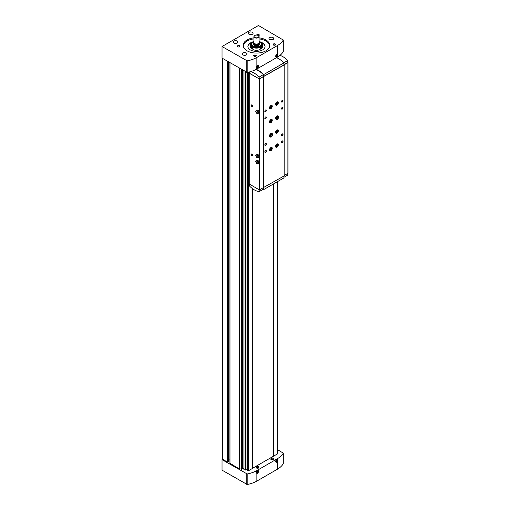 <?xml version="1.0" encoding="UTF-8"?>
<svg xmlns="http://www.w3.org/2000/svg" width="510" height="510" viewBox="0 0 510 510"><rect width="100%" height="100%" fill="white"/><g stroke="black" fill="none" stroke-linecap="round" stroke-linejoin="round"><path stroke-width="0.76" d="M277.332 459.306C278.148 459.618 278.148 460.409 277.332 461.69A1.632 0.943 -60 0 1 275.668 461.461A1.632 0.943 -60 0 1 276.815 459.465A1.632 0.943 -60 0 1 277.332 459.306L277.332 458.745A24.461 14.121 0 0 0 283.279 453.154L277.708 449.743M222.647 459.127L222.041 459.657L222.041 470.169L247.197 484.5A24.461 14.121 0 0 0 256.881 481.064L277.332 469.257A24.461 14.121 0 0 0 283.279 463.666L283.279 463.514M256.881 57.42L277.332 45.613A24.461 14.121 0 0 0 283.279 40.022L258.455 25.5L222.041 46.525L247.197 60.856A24.461 14.121 0 0 0 256.881 57.42L256.881 66.045L256.243 67.588L256.881 68.984L277.332 57.177A24.461 14.121 0 0 0 283.279 51.587L283.279 51.434M222.041 46.525L222.041 58.089L247.197 72.42A24.461 14.121 0 0 0 256.881 68.984M277.332 56.616C278.148 55.335 278.148 54.544 277.332 54.232A1.632 0.943 -60 0 0 276.815 54.391A1.632 0.943 -60 0 0 275.668 56.387A1.632 0.943 -60 0 0 277.332 56.616L277.332 57.177M256.881 481.064L256.881 473.497L256.243 472.662L256.881 470.551L277.332 458.745M222.041 459.657L247.197 473.988A24.461 14.121 0 0 0 256.881 470.551M260.081 47.43L259.52 47.105L260.125 46.754A5.151 2.971 180 0 1 252.845 46.754L253.451 47.105L252.89 47.43L252.89 49.566A6.005 3.468 180 0 0 260.081 49.566L260.081 47.43A6.005 3.468 180 0 1 252.89 47.43M251.8 42.642L251.672 42.572A6.005 3.468 180 0 0 250.48 44.651A6.005 3.468 180 0 0 251.672 46.729L252.24 46.404L252.845 46.754A5.151 2.971 180 0 1 251.334 44.651L251.334 43.911A5.151 2.971 180 0 1 252.909 41.775M251.672 46.729L251.672 48.864A6.005 3.468 180 0 1 250.48 46.786L250.48 44.651M252.539 468.295L273.449 456.22L273.449 183.963L273.468 456.163L277.708 453.817L277.695 181.509L277.708 453.817M272.652 457.974A1.147 0.663 180 0 1 272.926 458.088A1.147 0.663 180 0 1 273.245 458.458L273.392 459.019A1.294 0.746 180 0 1 272.117 459.88A1.294 0.746 180 0 1 270.835 459.019L270.982 458.458A1.147 0.663 180 0 1 271.575 457.974M258.085 466.382A1.147 0.663 180 0 1 258.36 466.497A1.147 0.663 180 0 1 258.678 466.867L258.825 467.428A1.294 0.746 180 0 1 257.55 468.288A1.294 0.746 180 0 1 256.269 467.428L256.415 466.867A1.147 0.663 180 0 1 257.008 466.382M247.548 470.539L247.548 72.35L247.548 470.539L248.498 470.736L252.539 468.397L252.539 188.694M245.96 71.897L245.96 469.092L247.548 469.423M245.96 469.092L245.565 469.423M243.927 70.724L243.914 469.78L245.559 469.869M242.639 69.978L242.639 468.358L243.914 468.658M242.639 468.021A0.644 0.37 0 0 0 241.938 467.651M229.991 463.297L239.107 468.805L241.931 469.104M228.595 459.912L229.908 459.912M222.647 58.44L222.647 459.306L227.141 461.901L228.505 461.11M273.602 183.874L273.602 456.24M256.881 473.497A1.632 0.943 120 0 0 258.519 471.667A1.632 0.943 120 0 0 257.397 470.679A1.632 0.943 120 0 0 256.881 471.112M256.881 66.045A1.632 0.943 -60 0 1 257.397 65.605A1.632 0.943 -60 0 1 258.519 66.593A1.632 0.943 -60 0 1 256.881 68.423M273.022 37.587A2.359 1.364 180 0 1 273.717 38.55A2.359 1.364 180 0 1 271.358 39.914A2.359 1.364 180 0 1 268.993 38.55A2.359 1.364 180 0 1 270.453 37.294A2.359 1.364 180 0 1 273.022 37.587M246.317 53.008A2.359 1.364 180 0 1 247.012 53.971A2.359 1.364 180 0 1 244.653 55.335A2.359 1.364 180 0 1 242.288 53.971A2.359 1.364 180 0 1 243.748 52.709A2.359 1.364 180 0 1 246.317 53.008M252.386 32.334A2.359 1.364 180 0 1 253.081 33.297A2.359 1.364 180 0 1 250.722 34.661A2.359 1.364 180 0 1 248.357 33.297A2.359 1.364 180 0 1 249.817 32.034A2.359 1.364 180 0 1 252.386 32.334M237.214 41.093A2.359 1.364 180 0 1 237.909 42.056A2.359 1.364 180 0 1 235.55 43.42A2.359 1.364 180 0 1 233.185 42.056A2.359 1.364 180 0 1 234.645 40.8A2.359 1.364 180 0 1 237.214 41.093M275.298 43.981A1.288 0.746 180 0 1 275.298 45.033A1.288 0.746 180 0 1 273.481 45.033A1.288 0.746 180 0 1 273.481 43.981A1.288 0.746 180 0 1 275.298 43.981M239.49 45.734A1.288 0.746 180 0 1 239.49 46.786A1.288 0.746 180 0 1 237.673 46.786A1.288 0.746 180 0 1 237.673 45.734A1.288 0.746 180 0 1 239.49 45.734M256.721 35.094A1.288 0.746 180 0 1 257.474 34.368A1.288 0.746 180 0 1 258.914 34.521A1.288 0.746 180 0 1 258.914 35.572A1.288 0.746 180 0 1 258.538 35.725M255.88 55.195A1.288 0.746 180 0 1 255.88 56.247A1.288 0.746 180 0 1 254.056 56.247A1.288 0.746 180 0 1 254.056 55.195A1.288 0.746 180 0 1 255.88 55.195M259.061 37.848A13.305 7.682 180 0 1 265.895 39.952A13.305 7.682 180 0 1 269.79 45.384A13.305 7.682 180 0 1 256.485 53.065A13.305 7.682 180 0 1 243.181 45.384A13.305 7.682 180 0 1 253.91 37.848M259.061 38.9A13.305 7.682 180 0 1 265.895 41.004A13.305 7.682 180 0 1 269.758 45.913M243.213 45.913A13.305 7.682 180 0 1 253.91 38.9M260.629 42.094A8.581 4.953 180 0 1 262.554 42.936A8.581 4.953 180 0 1 265.066 46.435A8.581 4.953 180 0 1 256.485 51.395A8.581 4.953 180 0 1 247.905 46.435A8.581 4.953 180 0 1 252.342 42.094M261.553 42.789A8.581 4.953 180 0 1 262.554 43.28A8.581 4.953 180 0 1 265.066 46.614M247.911 46.614A8.581 4.953 180 0 1 251.417 42.789M261.165 42.63A8.581 4.953 180 0 1 261.184 42.636L261.298 42.572A6.005 3.468 180 0 1 262.497 44.651A6.005 3.468 180 0 1 261.298 46.729L261.298 48.864A6.005 3.468 180 0 0 262.497 46.786L262.497 44.651M260.081 48.915L260.737 48.539L261.298 48.864M251.672 48.864L252.24 48.539L252.89 48.915M258.226 35.528A2.575 1.485 180 0 1 258.309 35.572L258.156 35.483A2.359 1.364 180 0 1 258.156 37.415A2.359 1.364 180 0 1 254.815 37.415A2.359 1.364 180 0 1 254.815 35.483A2.359 1.364 180 0 1 258.156 35.483L258.309 35.572A2.575 1.485 180 0 1 259.061 36.624A2.575 1.485 180 0 1 256.485 38.11A2.575 1.485 180 0 1 253.91 36.624A2.575 1.485 180 0 1 254.662 35.572A2.575 1.485 180 0 1 254.745 35.528M259.061 36.624L259.061 42.585A2.575 1.485 180 0 1 256.485 44.07A2.575 1.485 180 0 1 253.91 42.585L253.91 36.624M259.061 41.801A2.907 1.677 180 0 1 256.485 44.262A2.907 1.677 180 0 1 253.91 41.801M259.061 41.699A3.436 1.983 180 0 1 259.921 43.012A3.436 1.983 180 0 1 256.485 44.995A3.436 1.983 180 0 1 253.056 43.012A3.436 1.983 180 0 1 253.91 41.699M259.921 43.012L259.921 43.771A3.436 1.983 180 0 1 256.485 45.753A3.436 1.983 180 0 1 253.056 43.771L253.056 43.012M260.068 41.775A5.151 2.971 180 0 1 260.125 41.814A5.151 2.971 180 0 1 261.636 43.911L261.636 44.651A5.151 2.971 180 0 1 260.125 46.754L260.737 46.404L261.298 46.729M252.24 46.404L252.24 48.539M260.737 46.404L260.737 48.539M254.146 56.298A1.058 0.612 180 0 1 253.916 55.915A1.058 0.612 180 0 1 254.566 55.348A1.058 0.612 180 0 1 255.714 55.482A1.058 0.612 180 0 1 256.026 55.915A1.058 0.612 180 0 1 255.79 56.298M256.97 35.113A1.058 0.612 180 0 1 257.697 34.654A1.058 0.612 180 0 1 258.748 34.807A1.058 0.612 180 0 1 259.061 35.241A1.058 0.612 180 0 1 258.825 35.623M237.762 46.837A1.058 0.612 180 0 1 237.526 46.448A1.058 0.612 180 0 1 238.176 45.887A1.058 0.612 180 0 1 239.33 46.021A1.058 0.612 180 0 1 239.636 46.448A1.058 0.612 180 0 1 239.4 46.837M273.57 45.084A1.058 0.612 180 0 1 273.334 44.702A1.058 0.612 180 0 1 273.985 44.134A1.058 0.612 180 0 1 275.139 44.268A1.058 0.612 180 0 1 275.445 44.702A1.058 0.612 180 0 1 275.209 45.084M257.269 470.755A1.288 0.746 -60 0 1 258.06 471.406A1.288 0.746 -60 0 1 257.155 472.917A1.288 0.746 -60 0 1 256.249 472.515M257.155 472.477L257.607 471.304L256.696 471.826L256.696 472.432L257.155 472.477L256.696 472.209M276.688 54.474A1.288 0.746 -60 0 1 276.981 54.404A1.288 0.746 -60 0 1 277.459 55.309A1.288 0.746 -60 0 1 276.573 56.636A1.288 0.746 -60 0 1 275.674 56.234M276.573 56.189L277.032 55.016L276.12 55.539L276.12 56.151L276.573 56.189L276.12 55.928M257.269 65.688A1.288 0.746 -60 0 1 258.06 66.338A1.288 0.746 -60 0 1 257.155 67.849A1.288 0.746 -60 0 1 256.249 67.441M257.155 67.403L257.607 66.23L256.696 66.753L256.696 67.365L257.155 67.403L256.696 67.141M276.688 459.548A1.288 0.746 -60 0 1 276.981 459.478A1.288 0.746 -60 0 1 277.459 460.383A1.288 0.746 -60 0 1 276.573 461.703A1.288 0.746 -60 0 1 275.674 461.308M276.573 461.263L277.032 460.09L276.12 460.613L276.12 461.219L276.573 461.263L276.12 460.995M256.696 471.935L257.002 471.45M257.002 471.559L257.607 471.909M276.12 460.721L276.426 460.237M276.426 460.345L277.032 460.696M256.696 66.861L257.002 66.376M257.002 66.485L257.607 66.835M276.12 55.647L276.426 55.163M276.426 55.271L277.032 55.622M252.087 155.779A1.071 0.618 -120 0 0 252.845 155.346A1.071 0.618 -120 0 0 252.087 154.026A1.071 0.618 -120 0 0 251.328 154.466A1.071 0.618 -120 0 0 252.087 155.779M252.087 106.724A1.071 0.618 -120 0 0 252.845 106.284A1.071 0.618 -120 0 0 252.087 104.971A1.071 0.618 -120 0 0 251.328 105.411A1.071 0.618 -120 0 0 252.087 106.724M258.462 163.321L259.08 162.448L258.462 160.867L257.238 160.159L256.326 160.682L255.714 161.555L256.326 163.136L257.556 163.844L258.462 163.321M258.462 157.361L259.08 156.487L258.462 154.906L257.238 154.198L255.714 155.601L256.326 157.182L257.556 157.89L258.462 157.361M258.462 113.207L259.08 112.34L258.462 110.759L257.238 110.052L256.326 110.574L255.714 111.448L256.326 113.029L257.556 113.736L258.462 113.207M249.517 72.955L249.262 73.281L259.367 78.935L284.159 64.974L287.799 62.239M249.262 184.04L259.367 189.873L284.159 175.912L284.159 64.974M283.904 177.327L287.748 175.102L287.799 173.464M283.904 64.63L287.806 62.379L287.748 60.531A18.456 10.653 -120 0 0 279.964 55.38M283.809 62.806L287.748 60.531M249.549 71.897L249.505 73.281L259.214 78.884L283.904 64.948L283.904 62.908A18.883 10.901 -120 0 0 276.484 57.668M284.159 175.561L287.895 173.234M263.313 76.659L263.313 187.597M263.523 76.78L263.523 187.718M263.708 76.78L263.708 187.718M276.968 105.149A1.932 1.116 -60 0 1 276.006 105.245A1.932 1.116 -60 0 1 276.006 103.014A1.932 1.116 -60 0 1 277.937 101.898A1.932 1.116 -60 0 1 278.231 103.447A1.932 1.116 -60 0 1 276.968 105.149M276.35 119.461L276.006 119.257A1.932 1.116 -60 0 1 276.006 117.032A1.932 1.116 -60 0 1 277.937 115.917L278.281 116.114A1.932 1.116 120 0 0 276.35 117.23A1.932 1.116 120 0 0 276.35 119.461C277.236 119.977 278.039 119.2 278.766 117.134M276.968 147.199A1.932 1.116 -60 0 1 276.006 147.294A1.932 1.116 -60 0 1 276.006 145.063A1.932 1.116 -60 0 1 277.937 143.947A1.932 1.116 -60 0 1 278.231 145.497A1.932 1.116 -60 0 1 276.968 147.199M276.968 133.18A1.932 1.116 -60 0 1 276.006 133.276A1.932 1.116 -60 0 1 276.006 131.044A1.932 1.116 -60 0 1 277.937 129.929A1.932 1.116 -60 0 1 278.231 131.478A1.932 1.116 -60 0 1 276.968 133.18M270.899 108.649A1.932 1.116 -60 0 1 269.937 108.745A1.932 1.116 -60 0 1 269.937 106.52A1.932 1.116 -60 0 1 271.868 105.404A1.932 1.116 -60 0 1 272.161 106.947A1.932 1.116 -60 0 1 270.899 108.649M270.899 150.699A1.932 1.116 -60 0 1 269.937 150.794A1.932 1.116 -60 0 1 269.937 148.563A1.932 1.116 -60 0 1 271.868 147.454A1.932 1.116 -60 0 1 272.161 148.996A1.932 1.116 -60 0 1 270.899 150.699M270.899 122.668A1.932 1.116 -60 0 1 269.937 122.763A1.932 1.116 -60 0 1 269.937 120.532A1.932 1.116 -60 0 1 271.868 119.416A1.932 1.116 -60 0 1 272.161 120.966A1.932 1.116 -60 0 1 270.899 122.668M270.281 136.98L269.937 136.782A1.932 1.116 -60 0 1 269.937 134.551A1.932 1.116 -60 0 1 271.868 133.435L272.212 133.639A1.932 1.116 120 0 0 270.281 134.748A1.932 1.116 120 0 0 270.281 136.98C271.161 137.496 271.97 136.718 272.697 134.653M282.279 109.089A1.071 0.618 -60 0 1 281.52 108.649A1.071 0.618 -60 0 1 282.279 107.336A1.071 0.618 -60 0 1 283.037 107.776A1.071 0.618 -60 0 1 282.279 109.089M282.279 135.724A1.071 0.618 -60 0 1 281.52 135.284A1.071 0.618 -60 0 1 282.279 133.971A1.071 0.618 -60 0 1 283.037 134.404A1.071 0.618 -60 0 1 282.279 135.724M265.589 118.728A1.071 0.618 -60 0 1 264.83 118.288A1.071 0.618 -60 0 1 265.589 116.975A1.071 0.618 -60 0 1 266.347 117.415A1.071 0.618 -60 0 1 265.589 118.728M265.589 145.356A1.071 0.618 -60 0 1 264.83 144.916A1.071 0.618 -60 0 1 265.589 143.603A1.071 0.618 -60 0 1 266.347 144.043A1.071 0.618 -60 0 1 265.589 145.356M282.279 102.083A1.071 0.618 -60 0 1 281.52 101.643A1.071 0.618 -60 0 1 282.279 100.33A1.071 0.618 -60 0 1 283.037 100.77A1.071 0.618 -60 0 1 282.279 102.083M282.279 142.73A1.071 0.618 -60 0 1 281.52 142.29A1.071 0.618 -60 0 1 282.279 140.977A1.071 0.618 -60 0 1 283.037 141.417A1.071 0.618 -60 0 1 282.279 142.73M265.589 111.715A1.071 0.618 -60 0 1 264.83 111.282A1.071 0.618 -60 0 1 265.589 109.962A1.071 0.618 -60 0 1 266.347 110.402A1.071 0.618 -60 0 1 265.589 111.715M265.589 152.362A1.071 0.618 -60 0 1 264.83 151.929A1.071 0.618 -60 0 1 265.589 150.616A1.071 0.618 -60 0 1 266.347 151.049A1.071 0.618 -60 0 1 265.589 152.362M263.389 76.474L263.332 74.626A18.456 10.653 -120 0 0 255.822 69.564M259.214 78.884L259.163 77.035L263.332 74.626M259.163 77.035A18.456 10.653 -120 0 0 250.467 71.649M263.664 76.634L263.664 74.594A18.883 10.901 -120 0 0 256.23 69.347M263.664 74.594L283.904 62.908M249.511 184.359L249.562 186.067A18.456 10.653 -120 0 0 259.163 191.607L263.332 189.197L263.383 187.635M259.163 191.607L259.214 189.911M262.822 189.497A18.883 10.901 -120 0 0 263.664 189.612L283.904 177.926L283.904 176.058M263.664 189.612L263.664 187.718M252.157 154.071A0.886 0.51 -120 0 0 251.774 154.058A0.886 0.51 -120 0 0 251.64 154.772A0.886 0.51 -120 0 0 252.214 155.556A0.886 0.51 -120 0 0 252.66 155.595A0.886 0.51 -120 0 0 252.839 155.263M252.157 105.015A0.886 0.51 -120 0 0 251.774 105.003A0.886 0.51 -120 0 0 251.64 105.717A0.886 0.51 -120 0 0 252.214 106.494A0.886 0.51 -120 0 0 252.66 106.539A0.886 0.51 -120 0 0 252.839 106.207M265.519 150.654A0.886 0.51 -60 0 1 265.901 150.648A0.886 0.51 -60 0 1 266.035 151.355A0.886 0.51 -60 0 1 265.461 152.139A0.886 0.51 -60 0 1 265.015 152.184A0.886 0.51 -60 0 1 264.837 151.846M265.519 110.007A0.886 0.51 -60 0 1 265.901 109.994A0.886 0.51 -60 0 1 266.035 110.708A0.886 0.51 -60 0 1 265.461 111.492A0.886 0.51 -60 0 1 265.015 111.537A0.886 0.51 -60 0 1 264.837 111.199M282.208 141.021A0.886 0.51 -60 0 1 282.591 141.009A0.886 0.51 -60 0 1 282.731 141.723A0.886 0.51 -60 0 1 282.151 142.5A0.886 0.51 -60 0 1 281.705 142.545A0.886 0.51 -60 0 1 281.526 142.207M282.208 100.374A0.886 0.51 -60 0 1 282.591 100.362A0.886 0.51 -60 0 1 282.731 101.069A0.886 0.51 -60 0 1 282.151 101.853A0.886 0.51 -60 0 1 281.705 101.898A0.886 0.51 -60 0 1 281.526 101.56M265.519 143.648A0.886 0.51 -60 0 1 265.901 143.635A0.886 0.51 -60 0 1 266.035 144.349A0.886 0.51 -60 0 1 265.461 145.127A0.886 0.51 -60 0 1 265.015 145.171A0.886 0.51 -60 0 1 264.837 144.84M265.519 117.019A0.886 0.51 -60 0 1 265.901 117.007A0.886 0.51 -60 0 1 266.035 117.714A0.886 0.51 -60 0 1 265.461 118.498A0.886 0.51 -60 0 1 265.015 118.543A0.886 0.51 -60 0 1 264.837 118.205M282.208 134.009A0.886 0.51 -60 0 1 282.591 134.002A0.886 0.51 -60 0 1 282.731 134.71A0.886 0.51 -60 0 1 282.151 135.494A0.886 0.51 -60 0 1 281.705 135.539A0.886 0.51 -60 0 1 281.526 135.201M282.208 107.38A0.886 0.51 -60 0 1 282.591 107.368A0.886 0.51 -60 0 1 282.731 108.082A0.886 0.51 -60 0 1 282.151 108.859A0.886 0.51 -60 0 1 281.705 108.904A0.886 0.51 -60 0 1 281.526 108.573M271.167 134.359A1.288 0.746 -60 0 1 270.383 135.711M271.492 119.327A1.932 1.116 -60 0 1 270.262 122.298A1.932 1.116 -60 0 1 269.669 122.483M270.81 119.569A1.288 0.746 -60 0 1 271.129 120.558A1.288 0.746 -60 0 1 270.262 121.775A1.288 0.746 -60 0 1 269.535 121.775M270.619 119.71A1.058 0.612 -60 0 1 270.625 119.716A1.058 0.612 -60 0 1 270.791 120.558A1.058 0.612 -60 0 1 270.096 121.488A1.058 0.612 -60 0 1 269.573 121.539A1.058 0.612 -60 0 1 269.567 121.539M271.492 147.358A1.932 1.116 -60 0 1 270.262 150.335A1.932 1.116 -60 0 1 269.669 150.52M270.81 147.6A1.288 0.746 -60 0 1 271.129 148.595A1.288 0.746 -60 0 1 270.262 149.806A1.288 0.746 -60 0 1 269.535 149.812M270.619 147.741A1.058 0.612 -60 0 1 270.625 147.747A1.058 0.612 -60 0 1 270.791 148.595A1.058 0.612 -60 0 1 270.096 149.519A1.058 0.612 -60 0 1 269.573 149.577A1.058 0.612 -60 0 1 269.567 149.57M271.492 105.315A1.932 1.116 -60 0 1 270.262 108.286A1.932 1.116 -60 0 1 269.669 108.471M270.81 105.551A1.288 0.746 -60 0 1 271.129 106.545A1.288 0.746 -60 0 1 270.262 107.757A1.288 0.746 -60 0 1 269.535 107.763M270.619 105.691A1.058 0.612 -60 0 1 270.625 105.698A1.058 0.612 -60 0 1 270.791 106.545A1.058 0.612 -60 0 1 270.096 107.476A1.058 0.612 -60 0 1 269.573 107.527A1.058 0.612 -60 0 1 269.567 107.521M277.561 129.84A1.932 1.116 -60 0 1 276.331 132.81A1.932 1.116 -60 0 1 275.738 132.995M276.879 130.082A1.288 0.746 -60 0 1 277.198 131.07A1.288 0.746 -60 0 1 276.331 132.288A1.288 0.746 -60 0 1 275.604 132.288M276.688 130.222A1.058 0.612 -60 0 1 276.694 130.228A1.058 0.612 -60 0 1 276.86 131.07A1.058 0.612 -60 0 1 276.165 132.001A1.058 0.612 -60 0 1 275.642 132.052A1.058 0.612 -60 0 1 275.636 132.052M277.561 143.858A1.932 1.116 -60 0 1 276.331 146.829A1.932 1.116 -60 0 1 275.738 147.014M276.879 144.094A1.288 0.746 -60 0 1 277.198 145.089A1.288 0.746 -60 0 1 276.331 146.3A1.288 0.746 -60 0 1 275.604 146.306M276.688 144.241A1.058 0.612 -60 0 1 276.694 144.241A1.058 0.612 -60 0 1 276.86 145.089A1.058 0.612 -60 0 1 276.165 146.019A1.058 0.612 -60 0 1 275.642 146.07A1.058 0.612 -60 0 1 275.636 146.064M277.236 116.841A1.288 0.746 -60 0 1 276.452 118.192M277.561 101.809A1.932 1.116 -60 0 1 276.331 104.779A1.932 1.116 -60 0 1 275.738 104.964M276.879 102.045A1.288 0.746 -60 0 1 277.198 103.039A1.288 0.746 -60 0 1 276.331 104.257A1.288 0.746 -60 0 1 275.604 104.257M276.688 102.191A1.058 0.612 -60 0 1 276.694 102.191A1.058 0.612 -60 0 1 276.86 103.039A1.058 0.612 -60 0 1 276.165 103.97A1.058 0.612 -60 0 1 275.642 104.021A1.058 0.612 -60 0 1 275.636 104.014M257.556 113.736L258.168 112.863L257.556 111.282L256.326 110.574M257.556 111.282L258.462 110.759M258.168 112.863L259.08 112.34M256.938 111.103A1.288 0.746 60 0 1 257.85 112.678A1.288 0.746 60 0 1 256.938 113.207A1.288 0.746 60 0 1 256.033 111.633A1.288 0.746 60 0 1 256.938 111.103M257.556 157.89L258.168 157.016L257.556 155.435L256.326 154.728M257.556 155.435L258.462 154.906M258.168 157.016L259.08 156.487M256.938 155.257A1.288 0.746 60 0 1 257.85 156.831A1.288 0.746 60 0 1 256.938 157.361A1.288 0.746 60 0 1 256.033 155.779A1.288 0.746 60 0 1 256.938 155.257M257.556 163.844L258.168 162.97L257.556 161.389L256.326 160.682M257.556 161.389L258.462 160.867M258.168 162.97L259.08 162.448M256.938 161.211A1.288 0.746 60 0 1 257.85 162.792A1.288 0.746 60 0 1 256.938 163.315A1.288 0.746 60 0 1 256.033 161.74A1.288 0.746 60 0 1 256.938 161.211M270.364 136.023A1.371 0.79 120 0 0 271.428 134.296L272.614 134.538L272.219 134.755A1.371 0.79 120 0 1 271.62 136.132A1.371 0.79 120 0 1 270.561 136.495A1.371 0.79 120 0 1 270.561 134.914A1.371 0.79 120 0 1 271.938 134.117C271.938 133.027 269.51 136.546 270.561 136.495M271.428 134.181A1.371 0.79 120 0 1 271.428 134.289L272.614 134.5A1.932 1.116 120 0 0 272.212 133.639L272.697 134.614M271.938 134.117A1.371 0.79 120 0 1 272.219 134.742L272.614 134.5M276.433 118.505A1.371 0.79 120 0 0 277.497 116.777L278.683 116.981A1.932 1.116 120 0 0 278.281 116.114L278.766 117.096M277.497 116.662A1.371 0.79 120 0 1 277.497 116.771L278.683 116.981M278.683 117.019L278.288 117.23A1.371 0.79 120 0 0 278.007 116.599A1.371 0.79 120 0 0 276.63 117.389A1.371 0.79 120 0 0 276.63 118.977A1.371 0.79 120 0 0 277.689 118.613A1.371 0.79 120 0 0 278.288 117.23L278.683 117.019M277.332 469.257L277.332 461.69M283.279 463.666L283.279 453.154M247.197 60.856L247.197 72.42M283.279 40.022L283.279 51.587M277.332 45.613L277.332 54.232M247.197 484.5L247.197 473.988M270.338 39.78A1.976 1.141 180 0 1 272.372 39.78M243.633 55.201A1.976 1.141 180 0 1 245.667 55.201M249.702 34.527A1.976 1.141 180 0 1 251.736 34.527M234.53 43.286A1.976 1.141 180 0 1 236.563 43.286M229.991 62.679L229.991 463.545M239.107 67.938L239.107 468.805M227.141 61.034L227.141 461.901M239.298 68.047L239.298 468.875M241.606 69.385L241.606 469.359M241.829 69.513L241.829 469.302M241.931 69.57L241.931 469.143L241.938 69.57M242.696 70.01L242.696 468.403M244.029 70.782L244.029 469.869M245.24 71.477L245.24 470.124M245.457 71.604L245.457 470.067M245.559 71.668L245.559 469.901L245.565 71.668M245.737 71.77L245.737 469.149M247.656 72.331L247.656 470.634M248.268 72.203L248.268 470.762M248.498 72.152L248.498 470.736M277.644 181.541L277.644 453.906M227.568 61.276L227.568 461.901M228.505 61.818L228.505 461.352M246.763 484.443L246.763 473.93M246.763 60.798L246.763 72.363M258.296 466.478A1.058 0.612 180 0 1 257.824 467.498A1.058 0.612 180 0 1 256.524 466.752A1.058 0.612 180 0 1 258.296 466.478M258.678 466.867A1.147 0.663 180 0 1 257.55 467.625A1.147 0.663 180 0 1 256.415 466.867L258.34 466.471L258.678 466.867M272.863 458.069A1.058 0.612 180 0 1 272.391 459.089A1.058 0.612 180 0 1 271.09 458.343A1.058 0.612 180 0 1 272.863 458.069M273.245 458.458A1.147 0.663 180 0 1 272.117 459.217A1.147 0.663 180 0 1 270.982 458.458L272.907 458.063L273.245 458.458M259.061 41.316A4.979 2.875 180 0 1 260.004 41.743A4.979 2.875 180 0 1 259.711 45.964A4.979 2.875 180 0 1 252.444 45.454A4.979 2.875 180 0 1 253.91 41.316M259.061 41.272L260.094 41.731L261.636 43.911A5.151 2.971 180 0 1 256.485 46.888A5.151 2.971 180 0 1 251.334 43.911L253.91 41.272M259.067 156.506L259.067 162.416M259.067 112.353L259.067 156.455M259.067 78.935L259.067 112.308M249.262 73.281L249.262 184.218M259.067 162.467L259.067 189.873M287.895 62.469L287.895 173.406M259.367 78.935L259.367 189.873M222.589 58.401L222.589 459.217M243.914 70.718L243.914 469.78M229.908 62.628L229.908 463.424M228.595 61.869L228.595 461.231M283.305 463.59L283.305 453.078M283.305 39.946L283.305 51.51M236.627 43.267L234.466 43.267M251.8 34.508L249.639 34.508M245.731 55.182L243.57 55.182M272.436 39.761L270.274 39.761M287.959 62.379L287.959 173.317M249.199 73.191L249.199 184.129M269.771 136.042C270.306 136.202 270.835 135.583 271.352 134.181M275.84 118.524C276.375 118.677 276.904 118.059 277.421 116.662M278.007 116.599C278.007 115.502 275.578 119.028 276.63 118.977"/></g></svg>
